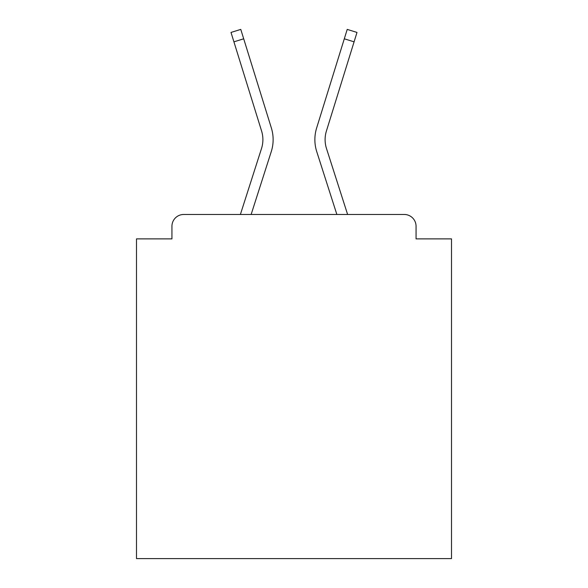 <?xml version="1.0" encoding="UTF-8"?>
<svg xmlns="http://www.w3.org/2000/svg" width="588" height="588" viewBox="0 0 588 588"><rect width="100%" height="100%" fill="white"/><g stroke="black" fill="none" stroke-linecap="round" stroke-linejoin="round"><path stroke-width="0.88" d="M451.503 238.875L416.061 238.875L451.503 238.875L451.503 558.6L136.497 558.6L136.497 238.875L171.939 238.875L136.497 238.875M171.939 238.875L171.939 226.277A11.811 11.811 0 0 1 183.75 214.466L404.25 214.466A11.811 11.811 0 0 1 416.061 226.277L416.061 238.875M240.389 214.466L261.506 148.536A29.135 29.135 0 0 0 261.587 131.014L231.003 32.436L240.779 29.4L271.362 127.986A39.374 39.374 0 0 1 271.252 151.66L251.142 214.466M347.611 214.466L326.494 148.536A29.135 29.135 0 0 1 326.413 131.014L354.086 41.836L344.303 38.801L316.638 127.986A39.374 39.374 0 0 0 316.748 151.66L336.858 214.466M243.697 38.801L271.362 127.986L243.697 38.801L271.362 127.986L243.697 38.801L271.362 127.986L243.697 38.801L271.362 127.986L243.697 38.801L271.362 127.986L243.697 38.801L271.362 127.986L243.697 38.801L271.362 127.986L243.697 38.801L271.362 127.986L243.697 38.801L271.362 127.986L243.697 38.801L271.362 127.986L243.697 38.801L271.362 127.986L243.697 38.801L271.362 127.986L243.697 38.801L271.362 127.986L243.697 38.801L271.362 127.986L243.697 38.801L271.362 127.986L243.697 38.801L271.362 127.986L243.697 38.801L271.362 127.986L243.697 38.801L271.362 127.986L243.697 38.801L271.362 127.986L243.697 38.801L271.362 127.986L243.697 38.801L271.362 127.986L243.697 38.801L271.362 127.986L243.697 38.801L271.362 127.986L243.697 38.801L271.362 127.986L243.697 38.801L271.362 127.986L243.697 38.801L271.362 127.986L243.697 38.801L271.362 127.986L243.697 38.801L271.362 127.986L243.697 38.801L233.914 41.836M326.494 148.536A29.135 29.135 0 0 1 326.413 131.014A29.135 29.135 0 0 0 326.494 148.536A29.135 29.135 0 0 1 326.413 131.014A29.135 29.135 0 0 0 326.494 148.536A29.135 29.135 0 0 1 326.413 131.014A29.135 29.135 0 0 0 326.494 148.536A29.135 29.135 0 0 1 326.413 131.014A29.135 29.135 0 0 0 326.494 148.536A29.135 29.135 0 0 1 326.413 131.014A29.135 29.135 0 0 0 326.494 148.536A29.135 29.135 0 0 1 326.413 131.014A29.135 29.135 0 0 0 326.494 148.536A29.135 29.135 0 0 1 326.413 131.014A29.135 29.135 0 0 0 326.494 148.536A29.135 29.135 0 0 1 326.413 131.014A29.135 29.135 0 0 0 326.494 148.536A29.135 29.135 0 0 1 326.413 131.014A29.135 29.135 0 0 0 326.494 148.536A29.135 29.135 0 0 1 326.413 131.014A29.135 29.135 0 0 0 326.494 148.536A29.135 29.135 0 0 1 326.413 131.014A29.135 29.135 0 0 0 326.494 148.536A29.135 29.135 0 0 1 326.413 131.014A29.135 29.135 0 0 0 326.494 148.536A29.135 29.135 0 0 1 326.413 131.014A29.135 29.135 0 0 0 326.494 148.536A29.135 29.135 0 0 1 326.413 131.014A29.135 29.135 0 0 0 326.494 148.536A29.135 29.135 0 0 1 326.413 131.014A29.135 29.135 0 0 0 326.494 148.536A29.135 29.135 0 0 1 326.413 131.014A29.135 29.135 0 0 0 326.494 148.536A29.135 29.135 0 0 1 326.413 131.014A29.135 29.135 0 0 0 326.494 148.536A29.135 29.135 0 0 1 326.413 131.014A29.135 29.135 0 0 0 326.494 148.536A29.135 29.135 0 0 1 326.413 131.014A29.135 29.135 0 0 0 326.494 148.536A29.135 29.135 0 0 1 326.413 131.014A29.135 29.135 0 0 0 326.494 148.536A29.135 29.135 0 0 1 326.413 131.014A29.135 29.135 0 0 0 326.494 148.536A29.135 29.135 0 0 1 326.413 131.014A29.135 29.135 0 0 0 326.494 148.536A29.135 29.135 0 0 1 326.413 131.014A29.135 29.135 0 0 0 326.494 148.536A29.135 29.135 0 0 1 326.413 131.014A29.135 29.135 0 0 0 326.494 148.536A29.135 29.135 0 0 1 326.413 131.014A29.135 29.135 0 0 0 326.494 148.536A29.135 29.135 0 0 1 326.413 131.014A29.135 29.135 0 0 0 326.494 148.536A29.135 29.135 0 0 1 326.413 131.014A29.135 29.135 0 0 0 326.494 148.536A29.135 29.135 0 0 1 326.413 131.014A29.135 29.135 0 0 0 326.494 148.536M344.303 38.801L316.638 127.986L347.221 29.4L356.997 32.436L354.086 41.836M261.506 148.536A29.135 29.135 0 0 0 261.587 131.014A29.135 29.135 0 0 1 261.506 148.536A29.135 29.135 0 0 0 261.587 131.014A29.135 29.135 0 0 1 261.506 148.536A29.135 29.135 0 0 0 261.587 131.014A29.135 29.135 0 0 1 261.506 148.536A29.135 29.135 0 0 0 261.587 131.014A29.135 29.135 0 0 1 261.506 148.536A29.135 29.135 0 0 0 261.587 131.014A29.135 29.135 0 0 1 261.506 148.536A29.135 29.135 0 0 0 261.587 131.014"/></g></svg>
